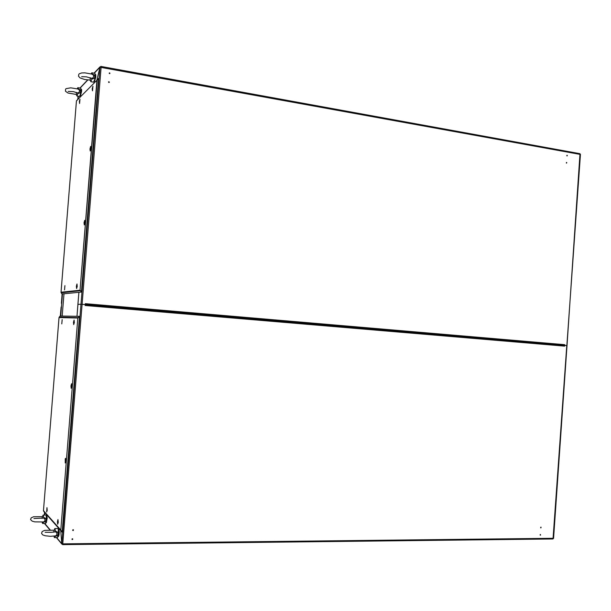 <?xml version="1.0" encoding="UTF-8"?>
<svg xmlns="http://www.w3.org/2000/svg" width="611" height="611" viewBox="0 0 611 611"><rect width="100%" height="100%" fill="white"/><g stroke="black" fill="none" stroke-linecap="round" stroke-linejoin="round"><path stroke-width="0.92" d="M109.904 73.228L109.346 72.938M109.667 72.854L109.713 73.656L109.232 73.236L109.667 72.854M109.201 82.05L108.72 81.714L109.331 82.095L108.697 82.386L108.72 81.714M566.618 162.434L566.565 163.16L566.618 162.434M567.123 155.24L567.084 155.965L567.123 155.24M100.624 66.927L101.006 66.4L101.09 67.027L82.073 304.316L85.234 304.591L85.311 303.69L564.747 344.673L564.243 345.375L564.648 346.124L85.166 305.485L85.234 304.591L80.988 304.247L82.073 304.316L62.712 544.577L553.054 538.902L566.756 345.574L564.694 345.398L567.039 345.605L580.03 153.72L101.044 66.439M109.293 72.999L109.285 73.427M108.59 81.821L108.582 82.256M100.96 66.423L99.983 67.172L580.29 154.453M540.43 534.457L540.338 535.19L540.43 534.457M540.949 527.148L540.819 527.873L541.056 527.178M73.366 529.829L72.885 529.829M73.465 529.943L73.129 530.562L72.701 530.081L73.221 529.76L73.366 530.256M73.175 530.432L73.396 529.859M72.052 539.429L72.648 539.246M72.411 538.749L72.785 539.177L72.289 539.559L72.411 538.749M552.871 539.009L62.673 544.6L61.787 543.859L60.741 530.524L61.787 543.668L62.666 543.859L553.375 538.268M62.78 543.859L62.643 544.577M62.712 544.126L62.261 543.821M580.45 154.369L566.886 345.605M64.537 289.912L64.888 285.627L64.537 289.912M84.303 224.909L84.043 222.778L84.715 220.311L84.944 222.412L84.303 224.909M79.545 103.519L79.361 101.266L79.972 99.226L79.545 103.519M92.475 90.81L92.208 88.946L92.941 86.25L92.475 90.81M90.229 150.993L89.962 149.015L90.68 146.388L90.871 148.519L90.229 150.993M76.604 288.514L76.36 286.276L76.978 283.97L77.192 286.513L76.604 288.514M77.039 100.341L76.467 100.815L61.024 292.379L61.184 292.784L80.499 290.66M61.024 292.379L61.81 293.731M61.184 292.784L61.986 293.975L81.439 292.096L80.056 290.233L97.248 79.942L76.467 100.815M76.467 100.922L61.047 292.241L80.056 290.233L96.897 80.293L97.34 79.85M46.65 512.026L46.963 507.672L47.169 510.3L46.65 512.026M65.201 462.962L65.232 458.8L65.728 458.64L65.805 461.053L65.255 462.985L65.346 460.923M61.795 323.929L62.146 319.637L61.795 323.929M73.702 324.609L73.465 322.318L74.076 320.057L74.298 322.623L73.702 324.609M71.189 388.321L70.952 385.938L71.556 383.693L71.831 385.877L71.189 388.321M57.678 524.23L57.457 521.741L57.999 519.61L58.259 522.397L57.678 524.23M44.122 511.827L62.192 532.143L44.091 511.797M61.207 530.554L60.817 530.058L77.826 318.041L79.491 316.361L60.206 316.04L59.007 317.575L59.802 316.368M59.221 317.071L78.323 317.667M61.665 304.072L62.123 293.96M61.253 308.853L61.069 307.035L61.276 308.883M77.414 92.834L78.804 92.597L79.567 91.299L79.27 89.863L77.826 88.985L70.716 87.808L66.026 88.664M76.314 92.383L76.428 93.109L76.696 92.513M76.505 94.797L77.009 95.942L78.155 92.803M78.445 89.221L77.857 87.671L77.207 88.778M79.552 96.454L80.652 93.552L80.904 88.824L80.69 88.19L77.903 87.694M78.17 88.717L80.224 89.87L80.759 91.467L79.972 92.979L77.773 93.651M55.296 535.939L56.433 535.351L56.976 533.884L56.632 532.647L55.395 531.776L51.377 532.364L45.13 532.288M54.089 532.097L53.898 531.555L53.661 532.166M54.043 536.886L54.532 537.573L55.433 535.931M55.738 532.036L54.868 528.53L53.722 531.875M57.365 537.55L58.404 534.136L58.282 529.302L57.892 528.523L54.937 528.561M55.464 531.089L57.686 532.173L58.259 533.93L57.411 535.557L55.036 536.45M43.45 521.939L44.488 521.427L45.023 520.182L44.71 518.854L43.633 518.067L33.926 518.518M42.35 518.319L42.182 517.884L41.999 518.365M43.877 518.281L43.228 515.126L42.564 516.18M42.235 522.245L42.694 523.535L43.58 521.924M45.443 523.505L46.375 520.312L46.299 515.768L45.962 515.058L43.175 515.081M43.625 517.402L45.71 518.426L46.245 520.068L45.451 521.588L43.221 522.42M91.329 78.216L93.025 77.88L93.712 76.421L93.262 74.932L91.803 74.107L85.013 72.846L81.668 72.946L79.27 73.778M90.161 77.704L90.291 78.59L90.611 77.872M90.321 80.285L90.909 81.607L92.192 78.2M92.498 74.382L91.826 72.778L91.138 73.878M93.567 82.18L94.82 79.048L95.087 74.015L94.842 73.351L91.894 72.816M92.185 73.862L94.377 75.1L94.942 76.803L94.109 78.414L91.765 79.124M90.298 79.904L90.222 78.956M80.935 89.061L81.538 89.45L81.622 91.146L80.492 95.767M58.312 529.439L58.969 529.737L59.229 531.83L58.984 535.221L58.328 536.641M95.125 74.298L95.736 74.695L95.805 77.169L94.575 81.446M46.329 515.921L46.902 516.051L47.177 518.136L46.352 522.657M68.218 91.39L73.457 91.673L77.696 93.002M76.482 94.491L68.012 93.032L65.476 91.161L65.576 89.13M54.135 530.211L44.695 530.371L42.121 531.585L41.563 533.426L42.801 534.953L45.275 535.771L50.262 536.29L55.364 535.954M42.434 516.669L33.529 516.791L31.123 517.868L30.588 519.602L32.192 521.214L34.858 521.87L43.534 521.939M81.63 76.673L86.418 76.81L91.658 78.429M90.313 80.125L84.715 79.537L80.072 77.903L78.536 76.207L78.781 74.275M78.872 292.348L77.91 304.37L80.988 304.247L77.91 304.37L76.948 316.322L78.872 292.348M99.983 67.164L96.836 80.347L99.983 67.172L94.224 73.228M90.581 146.434L90.214 151.009M84.654 220.334L84.28 224.917M564.465 345.482L564.648 346.124M564.747 344.673L564.48 345.291M78.307 96.24L78.109 99.257M562.723 345.307L85.234 304.606L564.281 345.375M77.979 99.394L78.231 96.233M78.055 99.318L78.3 96.24M65.56 458.319L65.446 459.716M44.771 512.606L44.565 515.081L44.756 512.591M44.695 512.522L44.488 515.081M62.2 316.07L64.002 293.776L62.2 316.07M77.574 99.799L77.299 100.082M81.439 292.096L98.608 78.666L81.813 291.821M80.354 290.508L81.523 291.783M97.248 79.942L98.608 78.666M97.202 79.697L98.57 78.429L98.883 78.773M62.192 532.143L79.522 316.674L62.566 531.83M44.068 511.766L43.587 511.132M61.115 530.44L62.269 531.891M78.17 317.796L79.522 316.674M79.491 316.361L79.789 316.697M566.886 155.836L567.283 155.423L566.871 155.347M566.374 163.03L566.779 162.618L566.366 162.541M540.666 527.736L541.079 527.736L540.735 527.247M540.147 535.045L540.567 535.045L540.223 534.556M109.827 73.626L109.384 73.541M109.125 82.447L108.674 82.37M72.029 539.391L72.067 538.925M72.747 530.394L72.785 529.928M72.64 538.818L72.167 538.826M61.856 301.376L61.726 303.232M61.879 301.399L61.383 303.255L62.108 293.96M99.998 67.149L61.795 543.683L56.617 537.558M87.778 80.01L80.125 88.076M44.74 523.505L50.163 529.92M62.498 293.922L60.71 316.047M59.007 317.575L43.45 510.62L60.817 530.058L77.826 318.041L59.007 317.575M77.788 99.585L78.055 96.202L77.765 99.608M61.069 307.035L60.344 316.04L61.421 307.02M44.527 512.339L44.305 515.081L44.511 512.316M101.029 66.408L579.824 153.628M79.957 88.045L87.594 79.995M94.048 73.198L100.082 66.843M61.871 544.111L56.334 537.558M49.888 529.92L44.481 523.505M567.039 345.605L553.528 538.36M60.695 316.047L62.482 293.929M59.007 317.445L43.427 510.727M43.518 511.017L60.94 530.547M79.682 96.477L76.91 96.011M76.337 92.88L76.558 95.316M57.541 537.55L54.532 537.573M42.212 522.115L42.35 522.955M42.052 518.136L42.571 516.135M45.596 523.505L42.755 523.512M93.727 82.202L90.795 81.691M90.176 78.3L90.367 80.82M80.14 95.706L80.599 95.782M57.992 536.641L58.465 536.641M94.239 81.393L94.697 81.469M46.001 522.657L46.467 522.657"/></g></svg>
